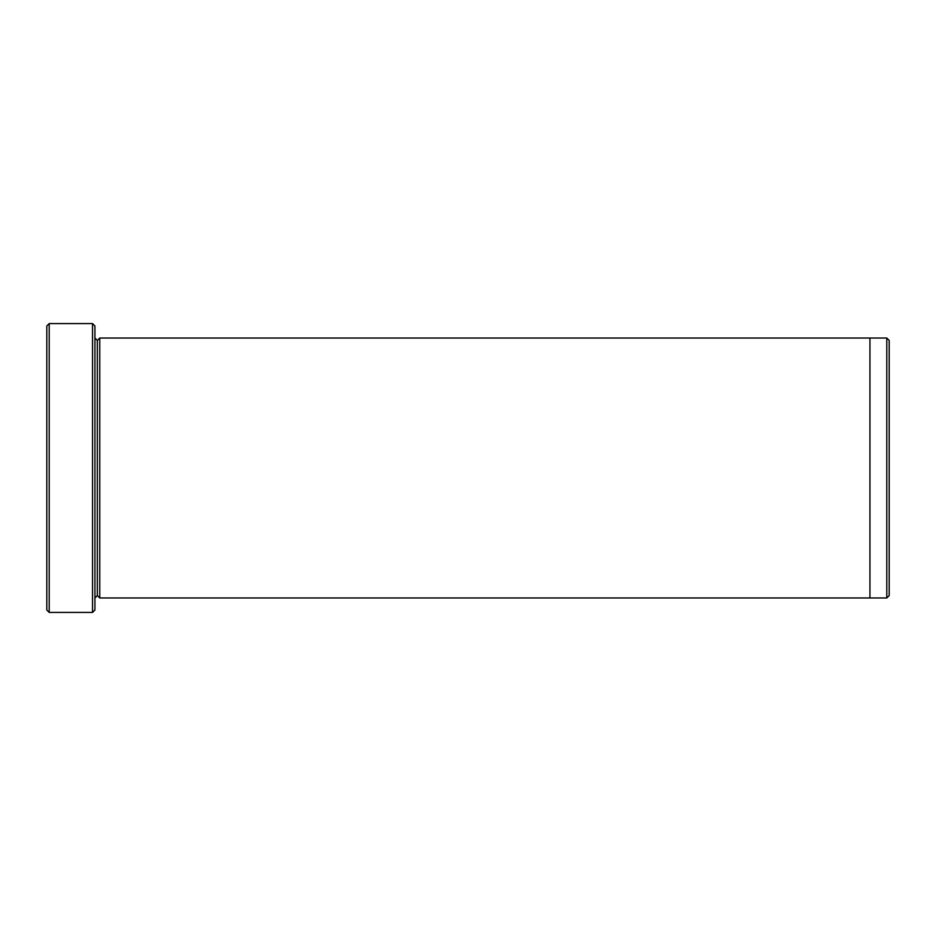 <?xml version="1.0" encoding="UTF-8"?>
<svg xmlns="http://www.w3.org/2000/svg" width="936" height="936" viewBox="0 0 936 936"><rect width="100%" height="100%" fill="white"/><g stroke="black" fill="none" stroke-linecap="round" stroke-linejoin="round"><path stroke-width="1.4" d="M46.8 325.997L46.8 610.003L49.21 612.413L49.21 323.587L46.8 325.997L49.21 323.587L49.21 612.413L92.535 612.413L94.934 610.003L94.934 325.997L92.535 323.587L92.535 612.413L92.535 323.587L49.21 323.587L92.535 323.587L94.934 325.997L94.934 610.003L92.535 612.413L49.21 612.413L46.8 610.003L46.8 325.997M889.2 595.565L889.2 340.435L886.79 338.036L886.79 597.964L889.2 595.565L886.79 597.964L886.79 338.036L99.754 338.025L99.754 597.975L97.344 595.565L97.344 340.435L94.934 338.025L97.344 340.435L99.754 338.025L869.942 338.025L869.942 597.975L886.79 597.964L869.942 597.964L869.942 338.025L886.79 338.036L889.2 340.435L889.2 595.565M94.934 597.975L97.344 595.565L94.934 597.975M99.754 597.975L869.942 597.975L99.754 597.975L99.754 338.025L97.344 340.435L97.344 595.565L99.754 597.975"/></g></svg>

